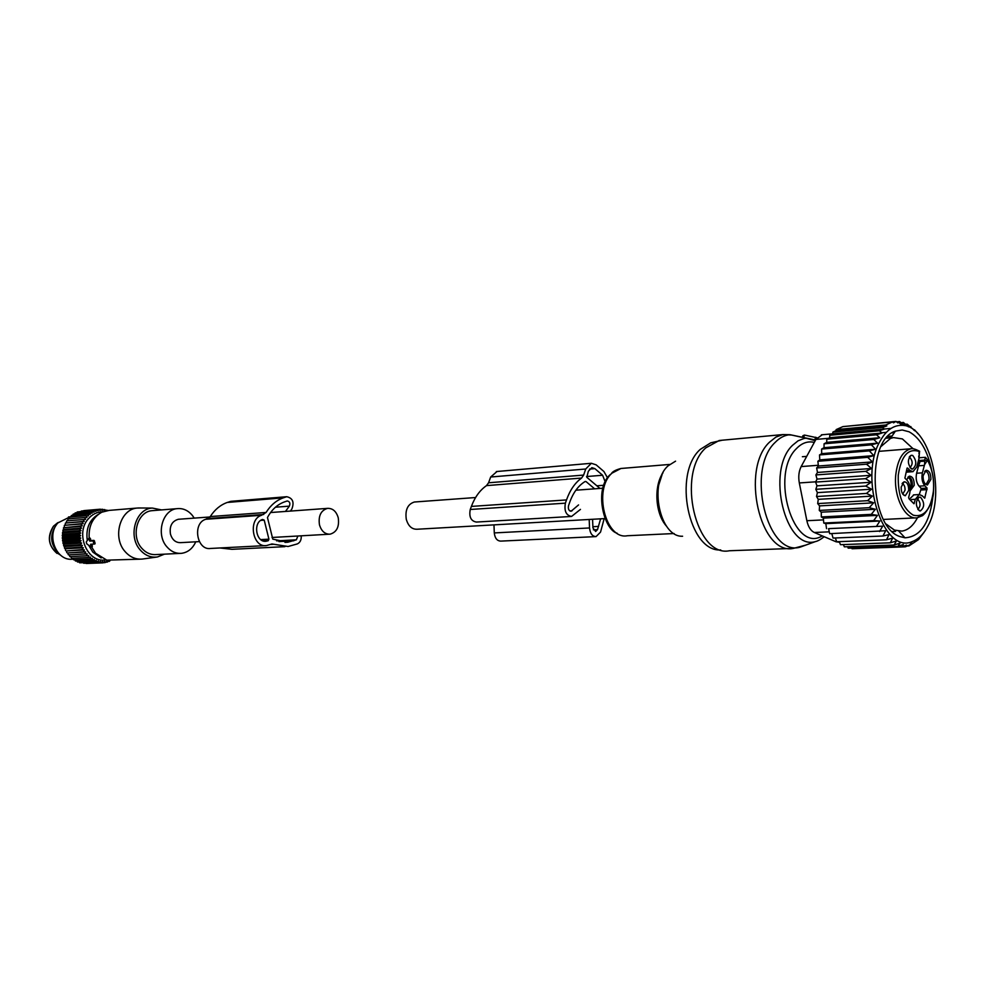 <?xml version="1.0" encoding="UTF-8"?>
<svg xmlns="http://www.w3.org/2000/svg" width="985" height="985" viewBox="0 0 985 985"><rect width="100%" height="100%" fill="white"/><g stroke="black" fill="none" stroke-linecap="round" stroke-linejoin="round"><path stroke-width="1.48" d="M604.962 518.578L417.037 529.24C411.841 529.364 408.258 526.052 406.288 519.317C405.007 509.91 407.704 504.135 414.353 502.018L415.251 501.944M179.221 519.218L178.347 519.28C171.932 521.151 169.297 526.125 170.467 534.19C172.326 539.965 175.749 542.784 180.748 542.649L199.339 541.602M338.237 517.765C336.304 511.326 332.721 508.186 327.5 508.371C320.913 510.402 318.229 515.881 319.46 524.796C321.406 531.174 324.939 534.301 330.086 534.178C336.759 532.196 339.48 526.716 338.237 517.765M802.098 437.34L802.96 435.665L804.486 435.062L803.612 437.672M816.984 437.759L804.486 435.062M909.217 457.175L909.82 457.335C912.861 461.103 912.91 464.501 909.955 467.53M916.887 499.001L917.749 499.136C920.778 502.879 920.815 506.278 917.835 509.331M902.088 483.684C904.107 484.3 905.104 486.455 905.055 490.148L902.753 494.125M911.507 468.922C907.468 464.021 907.357 459.478 911.174 455.279L912.676 455.427C916.838 460.869 916.789 465.437 912.516 469.119L911.507 468.922M920.593 497.277C924.755 502.707 924.669 507.275 920.347 510.956L919.448 510.784C915.422 505.908 915.336 501.365 919.214 497.154L920.593 497.277M901.176 487.095L904.082 481.813C907.136 481.948 908.675 484.817 908.712 490.395L905.313 495.75C902.519 495.098 901.14 492.204 901.176 487.095M919.276 494.532L921.295 488.449L927.07 488.092L924.841 485.79C922.169 482.416 921.357 478.094 922.391 472.837L924.583 464.612L924.706 460.094L927.082 460.845L927.267 459.515L925.444 457.299L918.894 457.791M927.07 488.092L924.718 498.176L922.206 495.775L919.214 494.544L915.373 499.296L913.945 503.766L909.093 498.866L908.601 497.56L909.672 493.534C910.731 488.215 909.906 483.857 907.185 480.446L904.895 478.094L907.087 468.084M918.685 456.043L919.005 458.505L916.764 467.001L912.984 471.68L909.881 470.399L907.591 468.047M923.068 475.829L926.072 470.301C929.249 470.448 930.862 473.477 930.911 479.375L927.414 485.002C924.484 484.312 923.043 481.259 923.068 475.829M927.328 459.896C932.192 468.737 934.223 479.055 933.448 490.862C930.8 509.479 924.09 517.605 913.317 515.217C902.753 508.617 897.741 495.283 898.258 475.213C901.25 455.698 908.281 447.806 919.362 451.549L918.734 450.736M906.951 472.111L912.516 471.704M913.895 494.852L909.845 498.767M924.841 485.79L919.067 486.159L921.295 488.449M919.067 486.159C916.395 482.785 915.582 478.488 916.616 473.231L918.599 465.819L924.361 465.4M917.946 463.553L920.101 461.485L918.599 465.819M924.595 471.347L925.013 471.236C927.698 471.606 929.04 474.277 929.052 479.252L926.183 484.177L925.444 484.14M910.115 490.887L914.252 485.273C914.203 479.338 912.566 476.297 909.34 476.161L906.594 479.843M910.165 489.865L912.393 485.149C912.381 480.151 911.014 477.466 908.293 477.097L907.838 477.22M907.825 477.233C910.091 478.353 911.187 481.025 911.088 485.223L910.14 488.572M914.856 430.827L913.661 429.891M881.698 432.747L886.352 432.329M894.331 431.615L895.131 431.541M894.392 432.649L892.139 432.846M914.536 429.805L918.328 434.089M915.003 430.814L907.185 424.141L901.164 424.695M819.532 454.935L869.361 450.871L873.757 455.612L819.766 459.884L819.532 454.935L821.675 453.654L875.579 449.234L871.405 444.863L877.573 443.151L873.806 439.482L879.728 437.734L876.502 434.779L882.018 433.031L879.445 430.777L884.345 429.091L882.523 427.527L886.832 425.902L885.749 424.991L892.472 421.937L893.567 422.848L896.03 421.395L897.84 422.934L899.674 421.555L902.223 423.784L903.43 422.466L906.619 425.36L907.185 424.141M912.245 541.565C883.434 554.961 858.132 477.331 880.282 440.787C886.192 430.346 893.37 425.2 901.804 425.335C929.187 424.547 946.548 492.562 928.055 525.731C923.807 533.993 918.537 539.275 912.245 541.565L908.995 545.899L907.21 546.022M891.56 436.823L887.103 437.217M892.127 435.986L887.904 436.355M906.619 425.36L904.168 425.582M903.43 422.466L899.28 422.861M902.223 423.784L900.401 423.944M899.674 421.555L896.559 421.851M896.03 421.395L845.918 426.32M892.472 421.937L842.951 426.603L836.142 429.608L885.749 424.991M886.832 425.902L836.093 430.593L832.879 432.095L882.523 427.527M884.345 429.091L832.817 433.782L829.764 435.271L879.445 430.777M882.018 433.031L829.69 437.709L826.784 439.199L876.502 434.779M879.728 437.734L826.723 442.363L824.051 443.804L873.806 439.482M851.729 548.042L852.025 548.744L901.731 546.958L906.545 545.099L905.363 546.81L909.586 544.964L908.872 545.961M847.592 546.712L848.196 548.165L897.938 546.367L903.368 544.483L901.731 546.958M843.419 544.582L844.33 546.823L894.109 545L899.958 543.154L897.938 546.367M839.282 541.652L840.476 544.693L890.28 542.809L896.387 541.024L894.109 545M835.342 537.97L836.671 541.75L886.525 539.792L892.681 538.118L890.28 542.809M831.808 533.587L833.051 538.069L882.929 536.012L888.987 534.621L886.525 539.792M828.607 528.637L882.671 526.162L828.607 528.637L829.666 533.685L885.712 530.718L882.929 536.012M825.824 523.638L823.755 523.047L873.683 520.622L879.9 521.016L825.824 523.638L826.55 528.649M823.374 518.122L821.318 516.94L871.257 514.367L877.463 515.364L823.374 518.122L823.755 523.047M821.268 512.188L819.286 510.427L869.226 507.694L875.37 509.27L821.268 512.188L821.318 516.94M819.557 505.896L817.685 503.581L867.625 500.675L873.658 502.818L819.557 505.896L819.286 510.427M818.264 499.346L816.528 496.514L866.468 493.436L872.353 496.095L818.264 499.346L817.685 503.581M817.39 492.635L815.839 489.311L865.766 486.061L871.479 489.2L817.39 492.635L816.528 496.514M816.971 485.851L815.629 482.084L865.544 478.661L871.048 482.244L816.971 485.851L815.839 489.311M817.008 479.092L815.9 474.93L865.803 471.335L871.072 475.299L817.008 479.092L815.629 482.084M817.488 472.443L816.651 467.961L866.529 464.206L871.528 468.491L817.488 472.443L815.9 474.93M818.412 466.016L817.87 461.263L867.723 457.348L872.427 461.891L818.412 466.016L816.651 467.961M819.766 459.884L817.87 461.263M821.675 453.654L821.613 449.062L871.405 444.863M877.573 443.151L824.039 447.695L821.613 449.062M824.039 447.695L824.051 443.804M924.213 532.085L918.512 539.62L908.995 545.899M901.804 546.934L905.363 546.81M839.515 542.242L836.13 541.812L814.299 532.491C810.692 530.743 808.217 526.815 806.863 520.72L799.315 482.945C798.207 476.691 798.823 471.236 801.162 466.582L815.912 439.421L822.241 434.742M881.144 446.402L890.465 438.436L893.469 437.586L902.383 438.916L912.96 448.618M917.441 517.765C913.304 525.694 908.121 530.139 901.891 531.112L894.405 530.078L886.18 524.069M931.625 470.054C927.55 450.564 920.015 437.808 909.044 431.775L902.198 429.989L895.402 431.147C865.95 439.692 869.669 527.381 899.933 536.566L904.993 537.81C920.975 536.751 930.369 522.185 933.177 494.125M875.579 449.234L869.361 450.871M873.757 455.612L867.723 457.348M872.427 461.891L866.529 464.206M871.528 468.491L865.803 471.335M871.072 475.299L865.544 478.661M871.048 482.244L865.766 486.061M871.479 489.2L866.468 493.436M872.353 496.095L867.625 500.675M873.658 502.818L869.226 507.694M875.37 509.27L871.257 514.367M877.463 515.364L873.683 520.622M879.9 521.016L876.465 526.359M882.671 526.162L879.556 531.518M826.723 442.363L826.784 439.199M829.69 437.709L829.764 435.271M821.391 434.828L832.817 433.782L832.879 432.095M836.093 430.593L836.142 429.608M884.271 429.017L891.093 428.389M908.367 426.825L910.903 426.591M607.585 477.947L603.891 471.483L596.147 464.846L591.357 463.282L585.718 469.008L583.637 475.078L488.572 482.785L490.678 477.011L497.019 471.495M594.644 488.831L586.026 481.566L584.868 481.653M600.604 518.824L597.513 529.61L595.654 531.481L592.933 527.886L592.576 519.28M578.552 504.923L571.091 511.264C568.825 510.833 567.963 508.986 568.517 505.736L569.638 502.51C573.159 492.623 578.343 485.605 585.188 481.456L586.026 481.566M599.963 488.437L586.826 477.306L588.34 471.236L591.874 467.653L594.854 468.626L602.611 475.25L605.27 482.01M583.637 475.078L581.581 478.057L486.504 485.617L488.572 482.785M580.461 509.38L571.559 516.448C566.104 515.389 564.06 510.956 565.39 503.163L566.51 499.924C569.983 490.124 575.006 482.835 581.581 478.057M566.51 499.924L471.384 506.413C474.881 497.105 479.929 490.173 486.504 485.617M471.384 506.413L470.251 509.479C468.897 516.879 470.928 521.077 476.371 522.062L571.005 516.485M493.977 524.882L494.285 532.922C494.913 538.216 497.068 540.95 500.774 541.11L595.519 536.628M589.19 519.477L589.535 527.96L494.285 532.922M604.174 518.627L600.542 532.097L596.048 536.603C592.342 536.431 590.163 533.55 589.535 527.96M91.112 546.355L90.558 544.274L93.932 544.077L93.095 540.888L89.733 541.097L88.638 538.549L86.261 541.996L86.742 543.818L90.768 546.835L92.368 545.961L91.704 544.212M194.23 518.11L192.272 515.303C187.963 510.255 182.865 508.038 176.992 508.666C162.377 509.824 155.716 534.547 166.871 546.798C171.058 551.6 175.958 553.779 181.56 553.324C187.938 552.4 192.666 548.559 195.769 541.799M153.426 510.562L151.788 510.698C137.26 511.843 130.636 536.135 141.705 548.177C145.866 552.88 150.73 555.011 156.307 554.567L179.873 553.398M161.552 509.91L152.392 508.075C135.733 508.432 127.545 536.222 140.227 549.975C145.152 555.515 150.89 557.842 157.428 556.968L164.433 554.161M156.652 557.079L142.172 559.074C135.684 559.591 130.008 557.116 125.157 551.662C112.204 537.699 119.948 509.454 136.915 508.075L141.003 507.989M91.519 546.823L95.545 553.213L106.811 560.145L140.202 559.172M88.712 545.296L92.824 552.117L101.172 557.941M98.34 514.342C89.376 519.797 85.695 528.514 87.296 540.494M109.138 510.39L101.837 512.188C92.689 517.359 88.478 526.039 89.192 538.229M91.974 546.638L92.368 545.961M89.733 541.097L90.743 540.568L90.448 538.623L89.758 537.884L88.748 538.512M90.743 540.568L93.994 540.371L95.114 543.203L93.944 544.077L94.929 543.942M56.49 524.796L56.071 525.251C49.57 535.126 50.309 544.373 58.312 552.991M105.58 562.176L107.328 562.103L106.762 561.019L105.149 562.607L103.117 562.694M105.149 562.607L104.681 561.376L102.932 562.854L86.163 563.494M108.781 560.465L107.328 562.103M108.83 560.465L109.433 561.351L110.061 560.551M105.764 559.886C87.517 563.506 74.712 533.365 88.465 518.676C92.405 514.17 97.133 511.88 102.649 511.818M106.084 510.747L104.816 509.59L104.361 510.661L102.6 509.27L102.255 510.489L100.371 509.196L100.138 510.55L98.155 509.393L98.044 510.858L95.964 509.848L95.988 511.4L93.834 510.55L93.981 512.188L91.765 511.498L92.061 513.21L89.795 512.692L90.238 514.453L87.924 514.108L88.527 515.906L86.188 515.746L86.951 517.556L84.611 517.581L85.523 519.39L83.183 519.587L84.254 521.385L81.94 521.767L83.159 523.515L80.881 524.082L82.26 525.781L80.031 526.519L81.546 528.145L79.379 529.056L81.029 530.583L78.96 531.654L80.733 533.07L78.751 534.289L80.635 535.594L78.763 536.948L80.758 538.118L78.997 539.608L81.09 540.63L79.453 542.218L81.632 543.08L80.13 544.779L82.371 545.468L81.016 547.241L83.306 547.771L82.1 549.605L84.415 549.95L83.368 551.822L85.707 551.982L84.821 553.89L87.16 553.865L86.421 555.786L88.761 555.577L88.182 557.485L90.497 557.091L90.066 558.975L92.331 558.396L92.061 560.231L94.264 559.492L94.141 561.253L96.284 560.354L96.284 562.041L98.352 560.97L98.488 562.57L100.445 561.351L100.704 562.841L102.563 561.487L102.932 562.854M83.651 563.235L100.704 562.841M81.238 562.731L98.488 562.57M78.911 561.967L79.699 562.804L96.284 562.041M76.695 560.957L77.556 562.029L94.141 561.253M74.577 559.714L75.488 561.019L92.061 560.231M72.607 558.261L73.506 559.775L90.066 558.975M70.772 556.587L71.634 558.31L88.182 557.485M87.16 553.865L69.147 554.814L69.886 556.623L86.421 555.786M69.147 554.814L84.821 553.89M85.707 551.982L67.706 552.954L68.285 554.764M67.706 552.954L83.368 551.822M84.415 549.95L66.414 550.947L66.845 552.72M66.414 550.947L82.1 549.605M83.306 547.771L65.305 548.793L65.576 550.529M65.305 548.793L64.505 548.189L81.016 547.241M82.371 545.468L64.382 546.527L64.505 548.189M64.382 546.527L63.631 545.752L80.13 544.779M81.632 543.08L63.643 544.176L63.631 545.752M63.643 544.176L62.954 543.24L79.453 542.218M81.09 540.63L63.114 541.75L62.954 543.24M63.114 541.75L62.511 540.654L78.997 539.608M80.758 538.118L62.781 539.275L62.511 540.654M62.781 539.275L62.264 538.032L78.763 536.948M80.635 535.594L62.658 536.788L62.264 538.032M62.658 536.788L62.252 535.409L78.751 534.289M80.733 533.07L62.757 534.301L62.252 535.409M62.757 534.301L62.461 532.799L78.96 531.654M81.029 530.583L63.052 531.838L62.461 532.799M63.052 531.838L62.892 530.226L79.379 529.056M81.546 528.145L63.569 529.425L62.892 530.226M63.569 529.425L63.532 527.726L80.031 526.519M82.26 525.781L63.532 527.726M64.271 527.098L64.382 525.325L80.881 524.082M83.159 523.515L64.382 525.325M65.182 524.87L65.441 523.035L81.94 521.767M84.254 521.385L65.441 523.035M66.266 522.764L66.672 520.88L83.183 519.587M85.523 519.39L66.672 520.88M67.534 520.794L68.088 518.886L84.611 517.581M107.931 561.425L109.433 561.351M107.353 510.538L106.725 510.624M70.686 517.002L71.4 515.463L87.924 514.108M72.521 515.377L73.247 514.059L89.795 512.692M74.515 513.961L75.217 512.889L91.765 511.498M76.645 512.766L77.273 511.941L93.834 510.55M78.911 511.806L95.964 509.848M81.287 511.08L98.155 509.393M83.774 510.612L100.371 509.196M69.012 518.812L69.676 517.076L86.188 515.746M105.567 510.279L106.996 510.156M103.179 509.725L104.816 509.59M100.704 509.43L102.6 509.27M70.095 516.829L57.93 522.875C45.864 535.618 56.748 561.758 72.865 559.123L73.112 559.111M301.201 535.815C301.496 539.792 300.216 542.489 297.372 543.905L288.1 546.503L271.946 543.966L266.529 545.567C252.542 547.992 247.752 519.341 261.505 515.278L205.742 519.28C192.137 523.22 196.815 550.8 210.667 548.448L265.396 545.616M290.378 511.08L291.806 509.134C294.453 502.239 292.767 498.09 286.746 496.711L283.237 497.856C276.329 500.368 270.616 505.243 266.085 512.459L261.505 515.278M266.085 512.459L210.273 516.559L205.742 519.28M210.273 516.559C214.767 509.59 220.431 504.886 227.276 502.448L231.241 501.291M284.924 546.663L231.992 549.322L220 547.968M264.214 520.142L268.917 539.152L268.289 540.679L266.184 541.245C256.1 543.018 252.64 522.407 262.539 519.452L264.214 520.142L260.766 520.375M297.889 536L296.362 539.805L287.842 542.218L272.796 539.152L267.464 517.519C271.638 509.762 277.241 504.591 284.259 501.981L287.251 500.959C289.762 501.537 290.464 503.261 289.356 506.142L275.468 507.201M285.465 511.437L289.356 506.142M720.712 549.95C688.86 552.24 672.57 473.76 700.249 449.394L710.739 442.831L722.214 440.209M790.192 548.51L729.466 550.75C695.989 557.855 676.239 473.957 705.789 447.855L719.21 440.492L782.866 434.57L791.583 435.038M675.562 461.165L668.064 465.843C648.389 483.056 659.815 537.564 682.605 536.234M805.779 545.099L793.319 548.399C760.137 555.7 740.301 468.971 769.556 442.117L775.934 437.081L782.866 434.57L790.019 434.693L801.531 437.217M815.235 440.677L806.025 438.202L803.982 438.497L798.022 440.837L792.543 445.294C765.702 470.424 785.316 551.009 815.481 541.565L800.325 547.081C767.18 557.522 745.596 469.685 775.195 442.363C779.714 437.709 784.651 435.148 790.019 434.693L815.58 440.036M666.476 526.138C655.333 513.924 653.535 486.319 663.016 472.763M674.109 533.538L627.346 535.741C605.59 540.211 592.958 489.348 612.017 473.132L620.969 468.478L622.939 468.306M822.216 535.877C793.639 554.062 769.58 474.142 796.52 448.532C801.925 442.942 807.86 440.886 814.299 442.388M815.678 437.205L814.854 439.716M918.956 458.739L919.362 451.549M927.082 460.845L924.583 464.612M918.476 460.561L924.706 460.094L925.444 457.299M925.1 513.123L917.22 517.79C905.289 520.215 893.42 496.871 895.759 474.893C897.606 459.675 902.691 450.958 911.039 448.754C912.467 448.249 915.348 449.086 919.67 451.278M918.907 453.408L919.116 452.509M907.05 470.596L909.881 470.399M913.501 503.372L914.302 503.323M915.373 499.296L911.494 499.518M923.659 497.253L925.087 497.166M921.307 489.988L927.082 489.644M922.391 472.837L916.616 473.231M920.101 461.485L924.324 461.177M815.912 439.421L828.533 438.3M801.162 466.582L818.326 465.265M806.863 520.72L823.497 519.883M799.315 482.945L815.752 481.813M836.13 541.812L839.306 541.688M814.299 532.491L829.271 531.838M585.718 469.008L490.678 477.011M598.597 526.409L592.884 526.716M597.513 529.61L593.376 529.819M572.125 510.772L569.786 510.919M565.39 503.163L470.251 509.479M594.854 468.626L589.523 469.069M602.611 475.25L586.555 476.543M603.904 485.273L596.848 485.802M89.179 539.017L90.448 538.623M93.095 540.888L93.994 540.371M93.538 541.405L94.56 541.085M94.092 543.523L95.114 543.203M58.312 522.456L53.547 526.138C46.504 538.598 48.794 548.239 60.43 555.072M263.697 514.49L207.909 518.529M283.237 497.856L227.276 502.448M285.872 496.92L229.887 501.55M273.928 544.274L270.296 544.471M267.822 540.851L263.697 541.085M268.289 540.679L263.278 540.962M268.917 539.152L260.754 539.608M293.764 540.79L278.964 541.59M296.362 539.805L276.65 540.876M602.968 488.215L575.88 490.198M475.595 497.536L414.353 502.018M178.347 519.28L209.99 516.965M270.579 512.532L327.5 508.371M272.008 537.478L329.175 534.227M661.366 516.731L664.493 523.072M658.46 485.851L662.117 474.548M669.628 464.44L620.969 468.478C616.179 469.722 613.052 471.298 611.623 473.206M617.139 533.23C603.817 529.93 593.709 488.917 610.257 474.561M815.481 541.565C817.624 541.171 820.53 539.558 824.199 536.726M806.703 456.375L802.381 456.72M909.598 456.523L911.174 455.279M910.189 467.838L912.516 469.119M918.069 509.639L920.347 510.956M917.638 498.336L919.214 497.154M902.469 483.069L904.082 481.813M902.949 494.396L905.313 495.75M917.22 517.79L921.615 515.943C923.093 516.485 933.62 504.258 933.546 490.912C934.322 478.919 932.229 468.454 927.267 459.515M919.534 451.413L919.005 458.505M913.427 494.889L919.214 494.544M925.974 484.189L927.414 485.002M924.804 471.273L926.072 470.301M911.039 448.754L879.063 451.339M915.496 517.876L883.483 519.44M926.183 484.177L925.531 484.214M908.071 477.146L909.34 476.161M901.804 425.335L898.726 422.306M895.525 531.395L892.312 531.531M890.896 437.808L886.254 438.214M890.465 438.436L895.402 431.147M898.812 531.174L904.993 537.81M591.357 463.282L496.329 471.556M151.788 510.698L176.992 508.666M152.392 508.075L137.937 507.964M90.952 546.897L92.258 546.724M88.687 538.524L89.758 537.884M107.242 510.55L136.915 508.075M56.995 553.41C48.191 545.53 47.009 536.468 53.436 526.236M57.61 522.813L53.51 526.15M68.47 516.965L70.785 516.78M286.746 496.711L230.736 501.34M266.184 541.245L265.371 541.294M287.842 542.218L284.985 542.378"/></g></svg>
